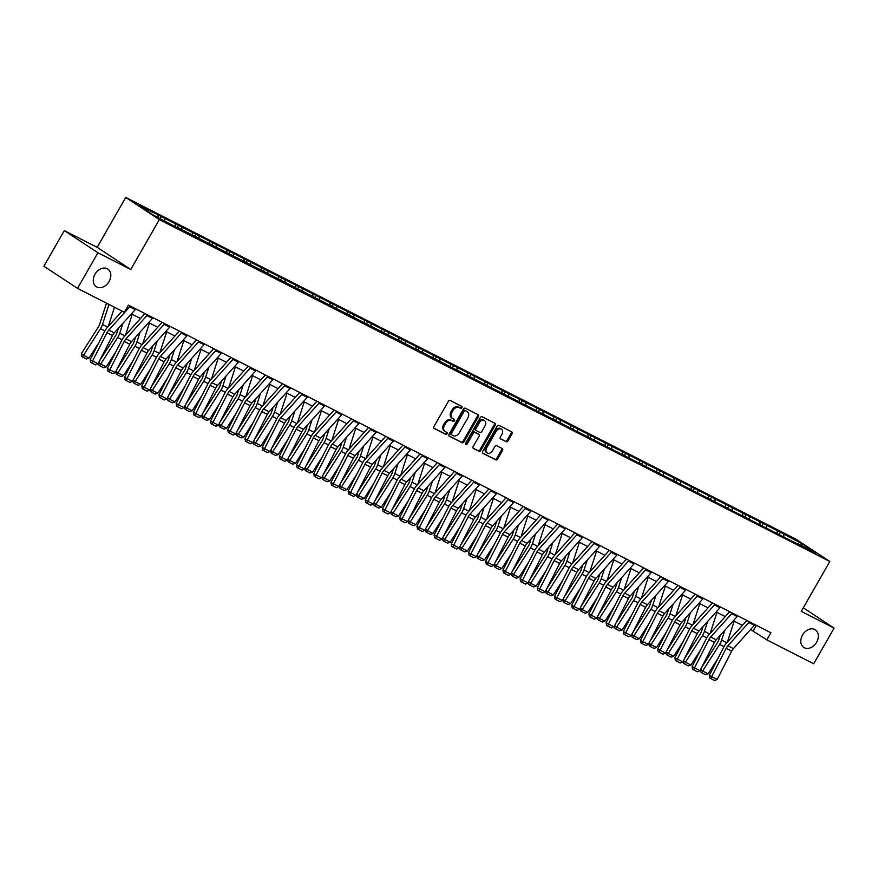 <?xml version="1.0" encoding="UTF-8"?>
<svg xmlns="http://www.w3.org/2000/svg" width="878" height="878" viewBox="0 0 878 878"><rect width="100%" height="100%" fill="white"/><g stroke="black" fill="none" stroke-linecap="round" stroke-linejoin="round"><path stroke-width="1.32" d="M461.949 407.743A1.13 0.845 123.4 0 0 461.751 406.371L450.249 400.511A1.613 1.207 123.4 0 0 448.373 401.356L433.941 426.543A1.613 1.207 123.4 0 0 434.226 428.497L445.717 434.358A1.13 0.845 123.4 0 0 446.847 432.393L445.355 431.636A5.169 3.874 123.4 0 1 445.08 431.471A5.169 3.874 123.4 0 1 444.455 425.391L445.662 423.295A5.169 3.874 123.4 0 1 451.687 420.584L453.169 421.341A1.13 0.845 123.4 0 0 454.299 419.388L452.807 418.63A5.169 3.874 123.4 0 1 452.532 418.466A5.169 3.874 123.4 0 1 451.907 412.386L453.114 410.289A5.169 3.874 123.4 0 1 459.139 407.568L460.632 408.336A1.13 0.845 123.4 0 0 461.949 407.743M451.896 418.027A5.169 3.874 123.4 0 1 451.621 417.862A5.169 3.874 123.4 0 1 451.007 411.782L452.203 409.686A5.169 3.874 123.4 0 1 458.228 406.975L459.721 407.732A1.13 0.845 123.4 0 0 461.126 406.053M433.875 428.179L444.817 433.754A1.13 0.845 123.4 0 0 446.222 432.075M444.444 431.043A5.169 3.874 123.4 0 1 444.169 430.878A5.169 3.874 123.4 0 1 443.544 424.798L444.751 422.702A5.169 3.874 123.4 0 1 450.776 419.991L452.269 420.749A1.13 0.845 123.4 0 0 453.674 419.069M802.514 635.035A10.525 7.902 123.4 0 0 803.765 647.426A10.525 7.902 123.4 0 0 816.617 642.235A10.525 7.902 123.4 0 0 815.366 629.844A10.525 7.902 123.4 0 0 802.514 635.035M94.989 274.276A10.525 7.902 123.4 0 0 96.24 286.667A10.525 7.902 123.4 0 0 109.102 281.465A10.525 7.902 123.4 0 0 107.84 269.085A10.525 7.902 123.4 0 0 94.989 274.276M506.123 441.744A1.613 1.207 123.4 0 0 508 440.899L512.05 433.831A1.613 1.207 123.4 0 0 511.764 431.877L499 425.369A1.613 1.207 123.4 0 0 497.113 426.214L482.691 451.402A1.613 1.207 123.4 0 0 482.977 453.355L495.741 459.863A1.613 1.207 123.4 0 0 497.628 459.018L502.512 450.48A1.613 1.207 123.4 0 0 502.227 448.526L496.772 445.739A1.613 1.207 123.4 0 0 494.885 446.584L492.459 450.82A4.324 3.238 123.4 0 1 487.191 452.949A4.324 3.238 123.4 0 1 486.675 447.868L496.169 431.285A4.324 3.238 123.4 0 1 501.437 429.155A4.324 3.238 123.4 0 1 501.953 434.237L500.372 437.003A1.613 1.207 123.4 0 0 500.658 438.956L505.212 441.14A1.613 1.207 123.4 0 0 507.089 440.295L511.139 433.227A1.613 1.207 123.4 0 0 511.215 431.592M801.252 611.373L834.1 628.121L813.686 663.757L766.834 639.875L770.917 632.742L128.44 305.149L124.358 312.272L77.505 288.379L97.919 252.743L130.767 269.502L159.335 219.61L829.82 561.481L801.252 611.373M478.4 416.666A1.613 1.207 123.4 0 0 478.115 414.712L465.351 408.204A1.613 1.207 123.4 0 0 463.463 409.049L449.042 434.237A1.613 1.207 123.4 0 0 449.316 436.19L462.091 442.699A1.613 1.207 123.4 0 0 463.968 441.853L478.4 416.666L477.489 416.073A1.613 1.207 123.4 0 0 477.555 414.438M482.176 416.787L494.94 423.295A1.613 1.207 123.4 0 1 495.225 425.248L480.793 450.436A1.613 1.207 123.4 0 1 478.916 451.281L473.451 448.493A1.613 1.207 123.4 0 1 473.165 446.54L479.015 436.333A1.613 1.207 123.4 0 0 478.74 434.38L475.108 432.536A1.613 1.207 123.4 0 0 473.231 433.381L467.14 444.016A1.13 0.845 123.4 0 1 465.625 443.236L480.288 417.632A1.613 1.207 123.4 0 1 482.176 416.787M159.335 219.61L125.73 197.44L796.214 539.322L829.82 561.481M779.071 534.614L780.421 532.255L515.847 397.339L154.693 213.2L139.273 205.825L153.079 214.934L177.927 228.104M780.421 532.255L802.481 543.998L816.288 553.096L797.542 543.537L800.857 545.732L178.432 227.863M777.239 533.681L777.118 531.069M766.637 527.777L766.538 525.67M760.041 524.912L759.92 522.3M749.439 519.008L749.34 516.901M742.843 516.143L742.722 513.531M732.241 510.239L732.142 508.132M725.645 507.374L725.535 504.762M715.043 501.481L714.944 499.362M708.447 498.605L708.337 495.993M697.845 492.712L697.747 490.593M691.249 489.836L691.14 487.224M680.648 483.943L680.549 481.824M674.052 481.067L673.942 478.455M663.45 475.174L663.351 473.055M656.854 472.298L656.744 469.686M646.252 466.405L646.153 464.286M639.667 463.54L639.546 460.917M629.054 457.636L628.955 455.517M622.469 454.771L622.348 452.148M611.856 448.867L611.757 446.748M605.271 446.002L605.151 443.379M594.658 440.097L594.56 437.979M588.073 437.233L587.953 434.61M577.461 431.328L577.362 429.21M570.876 428.464L570.755 425.841M560.263 422.559L560.175 420.441M553.678 419.695L553.557 417.072M543.065 413.79L542.977 411.672M536.48 410.926L536.359 408.303M525.867 405.021L525.779 402.903M519.282 402.157L519.161 399.534M508.669 396.252L508.581 394.134M502.084 393.388L501.964 390.765M491.471 387.483L491.384 385.365M484.886 384.619L484.766 381.996M474.274 378.714L474.186 376.596M467.689 375.85L467.568 373.227M457.076 369.945L456.988 367.827M450.491 367.081L450.37 364.458M439.878 361.176L439.79 359.058M433.293 358.312L433.172 355.689M422.68 352.407L422.592 350.289M416.095 349.543L415.974 346.92M405.493 343.638L405.395 341.52M398.897 340.774L398.777 338.151M388.296 334.869L388.197 332.751M381.7 332.005L381.579 329.382M371.098 326.1L370.999 323.982M364.502 323.236L364.381 320.613M353.9 317.331L353.801 315.213M347.304 314.467L347.183 311.844M336.702 308.562L336.603 306.444M330.106 305.698L329.985 303.075M319.504 299.793L319.405 297.675M312.908 296.929L312.787 294.306M302.306 291.024L302.208 288.906M295.71 288.16L295.59 285.537M285.109 282.255L285.01 280.137M278.513 279.391L278.392 276.768M267.911 273.486L267.812 271.368M261.315 270.622L261.194 267.999M250.713 264.717L250.614 262.599M244.117 261.853L243.996 259.229M233.515 255.948L233.416 253.83M226.919 253.083L226.798 250.46M216.317 247.179L216.218 245.061M209.721 244.314L209.601 241.691M199.119 238.41L199.021 236.292M192.523 235.545L192.403 232.922M181.922 229.641L181.823 227.523M175.326 226.776L175.205 224.153M164.724 220.872L164.625 218.754M158.106 217.503L158.018 215.384M130.767 269.502L97.162 247.333L64.313 230.585L97.919 252.743M64.313 230.585L43.9 266.221L77.505 288.379M834.1 628.121L803.293 607.806M97.162 247.333L125.73 197.44M750.558 629.526L766.834 639.875M131.448 313.852L140.524 318.484M148.645 322.621L157.722 327.253M165.843 331.39L174.92 336.022M183.041 340.159L192.117 344.791M200.239 348.928L209.315 353.56M217.437 357.697L226.513 362.329M234.635 366.466L243.711 371.098M251.832 375.235L260.909 379.867M269.03 384.004L278.106 388.636M286.228 392.773L295.304 397.405M303.426 401.542L312.502 406.174M320.624 410.311L329.7 414.943M337.821 419.08L346.898 423.712M355.019 427.849L364.096 432.481M372.217 436.618L381.293 441.239M389.415 445.387L398.491 450.008M406.602 454.156L415.689 458.777M423.8 462.925L432.887 467.546M440.997 471.695L450.085 476.315M458.195 480.464L467.283 485.084M475.393 489.233L484.48 493.853M492.591 498.002L501.678 502.622M509.789 506.771L518.876 511.391M526.987 515.54L536.074 520.16M544.184 524.309L553.272 528.929M561.382 533.078L570.47 537.698M578.58 541.847L587.656 546.467M595.778 550.616L604.854 555.236M612.976 559.374L622.052 564.005M630.174 568.143L639.25 572.774M647.371 576.912L656.448 581.543M664.569 585.681L673.645 590.312M681.767 594.45L690.843 599.081M698.965 603.219L708.041 607.85M716.163 611.988L725.239 616.619M733.36 620.757L742.437 625.388M801.427 545.523L802.481 543.998M783.835 536.546L783.736 534.439M756.397 625.334L753.214 630.887M160.18 218.556L161.311 216.57M177.158 227.709L178.508 225.339M194.356 236.478L195.706 234.108M211.554 245.247L212.904 242.877M228.752 254.016L230.102 251.646M245.95 262.785L247.3 260.415M263.137 271.554L264.498 269.184M280.334 280.323L281.695 277.953M297.532 289.092L298.893 286.722M314.73 297.861L316.091 295.491M331.928 306.631L333.289 304.26M349.126 315.4L350.487 313.029M366.324 324.158L367.684 321.798M383.521 332.927L384.882 330.567M400.719 341.696L402.08 339.336M417.917 350.465L419.278 348.105M435.115 359.234L436.476 356.874M452.313 368.003L453.674 365.643M469.51 376.772L470.871 374.412M486.708 385.541L488.069 383.181M503.906 394.31L505.267 391.95M521.104 403.079L522.454 400.719M538.302 411.848L539.652 409.488M555.5 420.617L556.85 418.257M572.697 429.386L574.047 427.026M589.895 438.155L591.245 435.795M607.093 446.924L608.443 444.564M624.291 455.693L625.641 453.333M641.489 464.462L642.839 462.102M658.687 473.231L660.036 470.871M675.884 482L677.234 479.64M693.082 490.769L694.432 488.409M710.28 499.538L711.63 497.178M727.478 508.307L728.828 505.947M744.676 517.076L746.026 514.717M761.874 525.845L763.223 523.486M448.965 435.872L461.18 442.106A1.613 1.207 123.4 0 0 463.068 441.25L477.489 416.073M465.417 410.772A1.13 0.845 123.4 0 0 464.1 411.365L451.435 433.469A1.13 0.845 123.4 0 0 451.632 434.84L453.202 435.642A5.169 3.874 123.4 0 0 459.227 432.931L467.886 417.818A5.169 3.874 123.4 0 0 467.261 411.738A5.169 3.874 123.4 0 0 466.986 411.573L464.506 410.169A1.13 0.845 123.4 0 0 463.189 410.772L464.1 411.365M451.511 434.764L450.721 434.237A1.13 0.845 123.4 0 1 450.524 432.876L463.189 410.772M466.613 411.332A5.169 3.874 123.4 0 0 466.361 411.134A5.169 3.874 123.4 0 0 466.075 410.97L466.986 411.573M464.506 410.169L466.075 410.97M473.099 448.175L478.005 450.677A1.613 1.207 123.4 0 0 479.893 449.832L494.314 424.645A1.613 1.207 123.4 0 0 494.38 423.009M477.994 433.897A1.613 1.207 123.4 0 0 477.83 433.776L474.208 431.932A1.613 1.207 123.4 0 0 472.32 432.777L466.229 443.412L467.14 444.016M465.45 444.048A1.13 0.845 123.4 0 0 466.229 443.412M485.084 425.731A4.324 3.238 123.4 0 0 484.568 420.65A4.324 3.238 123.4 0 0 479.3 422.779L475.953 428.618A1.613 1.207 123.4 0 0 476.238 430.571L479.86 432.415A1.613 1.207 123.4 0 0 481.748 431.57L485.084 425.731M484.568 420.65L483.668 420.046A4.324 3.238 123.4 0 0 478.389 422.175L479.3 422.779M476.063 430.461L475.327 429.968A1.613 1.207 123.4 0 1 475.042 428.025L478.389 422.175M500.306 438.638L505.212 441.14M501.437 429.155L500.526 428.563A4.324 3.238 123.4 0 0 495.258 430.692L496.169 431.285M487.191 452.949L486.28 452.357A4.324 3.238 123.4 0 1 485.764 447.275L495.258 430.692M482.626 453.037L494.83 459.26A1.613 1.207 123.4 0 0 496.718 458.415L501.601 449.876A1.613 1.207 123.4 0 0 501.678 448.241M106.49 303.162L99.719 324.114A8.231 5.422 117 0 1 98.38 326.956L81.391 353.582L83.509 355.327L100.498 328.701A12.336 8.132 -63 0 0 102.507 324.454L108.982 304.436M108.29 326.429L114.491 307.245M89.018 358.136L86.406 358.981L82.554 357.017L83.509 355.327L89.018 358.136L98.797 342.815M82.554 357.017L81.709 356.314L81.391 353.582M135.827 308.913A5.762 3.797 117 0 1 135.245 309.627L114.294 332.905A8.231 5.422 -63 0 0 112.538 335.473L98.084 363.766L92.574 360.957L91.696 362.91L90.73 362.416L90.16 359.717L104.614 331.423A12.336 8.132 117 0 1 107.248 327.582L122.075 311.108M90.16 359.717L92.574 360.957L107.028 332.663A8.231 5.422 -63 0 1 108.784 330.095L129.735 306.817A5.762 3.797 117 0 0 130.306 306.104M98.084 363.766L95.559 364.875L91.696 362.91M118.376 328.372L116.917 332.883A8.231 5.422 117 0 1 115.578 335.725L99.697 360.606M98.742 362.471L100.707 364.096L117.696 337.47A12.336 8.132 -63 0 0 119.704 333.223L122.887 323.356M125.488 335.198L132.26 314.258M106.216 366.905L103.604 367.75L99.752 365.786L100.707 364.096L106.216 366.905L115.995 351.584M99.752 365.786L98.907 365.083L98.621 362.702M135.574 337.141L134.114 341.652A8.231 5.422 117 0 1 132.776 344.494L116.895 369.375M115.94 371.24L117.904 372.865L134.894 346.239A12.336 8.132 -63 0 0 136.902 341.992L140.085 332.125M142.686 343.967L149.458 323.027M123.414 375.674L120.802 376.519L116.95 374.555L117.904 372.865L123.414 375.674L133.193 360.353M116.95 374.555L116.105 373.852L115.819 371.471M153.024 317.682A5.762 3.797 117 0 1 152.443 318.396L131.491 341.674A8.231 5.422 -63 0 0 129.735 344.242L115.281 372.535L109.772 369.726L108.894 371.679L107.928 371.185L107.357 368.486L121.812 340.192A12.336 8.132 117 0 1 124.446 336.351L144.947 313.567M107.357 368.486L109.772 369.726L124.226 341.432A8.231 5.422 -63 0 1 125.982 338.864L146.933 315.586A5.762 3.797 117 0 0 147.504 314.873M115.281 372.535L112.757 373.644L108.894 371.679M170.222 326.451A5.762 3.797 117 0 1 169.641 327.165L148.689 350.443A8.231 5.422 -63 0 0 146.933 353.011L132.479 381.304L126.97 378.495L126.092 380.448L125.126 379.954L124.555 377.255L139.009 348.961A12.336 8.132 117 0 1 141.643 345.12L162.145 322.336M124.555 377.255L126.97 378.495L141.424 350.201A8.231 5.422 -63 0 1 143.18 347.633L164.131 324.355A5.762 3.797 117 0 0 164.702 323.642M132.479 381.304L129.955 382.413L126.092 380.448M152.772 345.91L151.312 350.421A8.231 5.422 117 0 1 149.973 353.263L134.093 378.144M133.138 380.009L135.102 381.634L152.092 355.008A12.336 8.132 -63 0 0 154.1 350.761L157.283 340.894M159.884 352.736L166.655 331.796M140.612 384.443L138 385.288L134.147 383.324L135.102 381.634L140.612 384.443L150.39 369.122M134.147 383.324L133.302 382.621L133.017 380.24M169.97 354.679L168.51 359.19A8.231 5.422 117 0 1 167.171 362.032L151.29 386.913M150.336 388.778L152.289 390.403L169.289 363.777A12.336 8.132 -63 0 0 171.298 359.53L174.481 349.663M177.082 361.506L183.842 340.565M157.81 393.212L155.197 394.057L151.345 392.093L152.289 390.403L157.81 393.212L167.588 377.891M151.345 392.093L150.5 391.39L150.215 389.009M187.168 363.448L185.708 367.959A8.231 5.422 117 0 1 184.369 370.801L168.488 395.682M167.533 397.547L169.487 399.172L186.487 372.546A12.336 8.132 -63 0 0 188.496 368.299L191.678 358.433M194.279 370.275L201.04 349.334M175.007 401.981L172.395 402.826L168.543 400.862L169.487 399.172L175.007 401.981L184.786 386.66M168.543 400.862L167.698 400.159L167.413 397.778M187.42 335.22A5.762 3.797 117 0 1 186.838 335.934L165.887 359.212A8.231 5.422 -63 0 0 164.131 361.78L149.677 390.073L144.168 387.264L143.29 389.217L142.324 388.724L141.753 386.024L156.207 357.73A12.336 8.132 117 0 1 158.841 353.889L179.342 331.105M141.753 386.024L144.168 387.264L158.622 358.97A8.231 5.422 -63 0 1 160.378 356.402L181.329 333.124A5.762 3.797 117 0 0 181.9 332.411M149.677 390.073L147.153 391.182L143.29 389.217M204.618 343.989A5.762 3.797 117 0 1 204.036 344.703L183.085 367.981A8.231 5.422 -63 0 0 181.329 370.549L166.875 398.842L161.354 396.033L160.487 397.986L159.522 397.493L158.951 394.793L173.405 366.499A12.336 8.132 117 0 1 176.039 362.658L196.54 339.874M158.951 394.793L161.354 396.033L175.819 367.739A8.231 5.422 -63 0 1 177.576 365.171L198.527 341.893A5.762 3.797 117 0 0 199.097 341.18M166.875 398.842L164.351 399.951L160.487 397.986M221.805 352.758A5.762 3.797 117 0 1 221.234 353.472L200.283 376.75A8.231 5.422 -63 0 0 198.527 379.318L184.073 407.611L178.552 404.802L177.685 406.755L176.719 406.262L176.149 403.562L190.603 375.268A12.336 8.132 117 0 1 193.237 371.427L213.738 348.643M176.149 403.562L178.552 404.802L193.017 376.508A8.231 5.422 -63 0 1 194.773 373.94L215.725 350.662A5.762 3.797 117 0 0 216.295 349.949M184.073 407.611L181.548 408.72L177.685 406.755M239.003 361.527A5.762 3.797 117 0 1 238.432 362.241L217.481 385.519A8.231 5.422 -63 0 0 215.725 388.087L201.271 416.381L195.75 413.571L194.883 415.524L193.917 415.031L193.347 412.331L207.801 384.037A12.336 8.132 117 0 1 210.435 380.196L230.936 357.412M193.347 412.331L195.75 413.571L210.215 385.277A8.231 5.422 -63 0 1 211.971 382.709L232.922 359.431A5.762 3.797 117 0 0 233.493 358.718M201.271 416.381L198.746 417.489L194.883 415.524M256.2 370.296A5.762 3.797 117 0 1 255.63 371.01L234.678 394.288A8.231 5.422 -63 0 0 232.922 396.856L218.468 425.15L212.948 422.34L212.081 424.293L211.115 423.8L210.544 421.1L224.998 392.806A12.336 8.132 117 0 1 227.632 388.965L248.134 366.181M210.544 421.1L212.948 422.34L227.413 394.046A8.231 5.422 -63 0 1 229.169 391.478L250.12 368.2A5.762 3.797 117 0 0 250.691 367.487M218.468 425.15L215.944 426.258L212.081 424.293M273.398 379.066A5.762 3.797 117 0 1 272.828 379.779L251.876 403.057A8.231 5.422 -63 0 0 250.12 405.625L235.666 433.919L230.146 431.109L229.279 433.063L228.313 432.569L227.742 429.869L242.196 401.575A12.336 8.132 117 0 1 244.83 397.734L265.332 374.95M227.742 429.869L230.146 431.109L244.611 402.815A8.231 5.422 -63 0 1 246.367 400.247L267.318 376.969A5.762 3.797 117 0 0 267.889 376.256M235.666 433.919L233.142 435.027L229.279 433.063M290.596 387.835A5.762 3.797 117 0 1 290.025 388.548L269.074 411.826A8.231 5.422 -63 0 0 267.318 414.394L252.864 442.688L247.344 439.878L246.477 441.832L245.511 441.338L244.94 438.638L259.394 410.344A12.336 8.132 117 0 1 262.028 406.503L282.529 383.719M244.94 438.638L247.344 439.878L261.809 411.584A8.231 5.422 -63 0 1 263.565 409.016L284.516 385.738A5.762 3.797 117 0 0 285.087 385.025M252.864 442.688L250.34 443.796L246.477 441.832M307.794 396.604A5.762 3.797 117 0 1 307.223 397.317L286.272 420.595A8.231 5.422 -63 0 0 284.516 423.163L270.062 451.457L264.541 448.647L263.674 450.601L262.709 450.107L262.138 447.407L276.592 419.113A12.336 8.132 117 0 1 279.226 415.272L299.727 392.488M262.138 447.407L264.541 448.647L279.006 420.353A8.231 5.422 -63 0 1 280.762 417.785L301.714 394.507A5.762 3.797 117 0 0 302.284 393.794M270.062 451.457L267.538 452.565L263.674 450.601M324.992 405.373A5.762 3.797 117 0 1 324.421 406.086L303.47 429.364A8.231 5.422 -63 0 0 301.714 431.932L287.26 460.226L281.739 457.416L280.872 459.37L279.906 458.876L279.336 456.176L293.79 427.882A12.336 8.132 117 0 1 296.424 424.041L316.925 401.257M279.336 456.176L281.739 457.416L296.204 429.122A8.231 5.422 -63 0 1 297.96 426.554L318.912 403.276A5.762 3.797 117 0 0 319.482 402.563M287.26 460.226L284.735 461.334L280.872 459.37M342.19 414.142A5.762 3.797 117 0 1 341.619 414.855L320.668 438.133A8.231 5.422 -63 0 0 318.912 440.701L304.446 468.995L298.937 466.185L298.07 468.139L297.104 467.645L296.523 464.945L310.988 436.651A12.336 8.132 117 0 1 313.622 432.81L334.123 410.026M296.523 464.945L298.937 466.185L313.402 437.892A8.231 5.422 -63 0 1 315.158 435.323L336.109 412.045A5.762 3.797 117 0 0 336.68 411.321M304.446 468.995L301.933 470.103L298.07 468.139M359.387 422.911A5.762 3.797 117 0 1 358.817 423.624L337.865 446.902A8.231 5.422 -63 0 0 336.109 449.47L321.644 477.764L316.135 474.954L315.268 476.908L314.302 476.414L313.72 473.714L328.185 445.42A12.336 8.132 117 0 1 330.819 441.579L351.321 418.795M313.72 473.714L316.135 474.954L330.6 446.661A8.231 5.422 -63 0 1 332.356 444.092L353.307 420.814A5.762 3.797 117 0 0 353.878 420.09M321.644 477.764L319.12 478.872L315.268 476.908M376.585 431.68A5.762 3.797 117 0 1 376.014 432.393L355.063 455.671A8.231 5.422 -63 0 0 353.307 458.239L338.842 486.533L333.333 483.723L332.466 485.677L331.5 485.183L330.918 482.483L345.383 454.189A12.336 8.132 117 0 1 348.017 450.337L368.519 427.564M330.918 482.483L333.333 483.723L347.798 455.43A8.231 5.422 -63 0 1 349.554 452.861L370.505 429.583A5.762 3.797 117 0 0 371.076 428.859M338.842 486.533L336.318 487.641L332.466 485.677M393.783 440.449A5.762 3.797 117 0 1 393.212 441.162L372.261 464.44A8.231 5.422 -63 0 0 370.505 467.008L356.04 495.302L350.531 492.481L349.663 494.446L348.698 493.952L348.116 491.252L362.581 462.958A12.336 8.132 117 0 1 365.215 459.106L385.716 436.333M348.116 491.252L350.531 492.481L364.996 464.199A8.231 5.422 -63 0 1 366.741 461.63L387.703 438.352A5.762 3.797 117 0 0 388.274 437.628M356.04 495.302L353.516 496.41L349.663 494.446M410.981 449.218A5.762 3.797 117 0 1 410.41 449.931L389.459 473.209A8.231 5.422 -63 0 0 387.703 475.777L373.238 504.071L367.728 501.25L366.861 503.215L365.896 502.721L365.314 500.021L379.779 471.727A12.336 8.132 117 0 1 382.413 467.875L402.914 445.102M365.314 500.021L367.728 501.25L382.193 472.968A8.231 5.422 -63 0 1 383.938 470.399L404.901 447.121A5.762 3.797 117 0 0 405.471 446.397M373.238 504.071L370.714 505.179L366.861 503.215M428.179 457.987A5.762 3.797 117 0 1 427.608 458.7L406.657 481.978A8.231 5.422 -63 0 0 404.901 484.546L390.436 512.84L384.926 510.019L384.059 511.984L383.093 511.49L382.512 508.79L396.977 480.496A12.336 8.132 117 0 1 399.611 476.644L420.112 453.871M382.512 508.79L384.926 510.019L399.391 481.737A8.231 5.422 -63 0 1 401.136 479.168L422.099 455.891A5.762 3.797 117 0 0 422.669 455.166M390.436 512.84L387.911 513.948L384.059 511.984M445.376 466.756A5.762 3.797 117 0 1 444.806 467.469L423.854 490.747A8.231 5.422 -63 0 0 422.099 493.315L407.633 521.609L402.124 518.788L401.257 520.753L400.291 520.259L399.709 517.559L414.175 489.265A12.336 8.132 117 0 1 416.809 485.413L437.31 462.64M399.709 517.559L402.124 518.788L416.589 490.506A8.231 5.422 -63 0 1 418.334 487.938L439.296 464.66A5.762 3.797 117 0 0 439.867 463.935M407.633 521.609L405.109 522.717L401.257 520.753M462.574 475.514A5.762 3.797 117 0 1 462.004 476.238L441.052 499.516A8.231 5.422 -63 0 0 439.296 502.084L424.831 530.378L419.322 527.557L418.455 529.522L417.489 529.028L416.907 526.328L431.372 498.035A12.336 8.132 117 0 1 434.006 494.182L454.508 471.409M416.907 526.328L419.322 527.557L433.787 499.275A8.231 5.422 -63 0 1 435.532 496.707L456.494 473.429A5.762 3.797 117 0 0 457.065 472.704M424.831 530.378L422.307 531.486L418.455 529.522M479.772 484.283A5.762 3.797 117 0 1 479.201 485.007L458.25 508.285A8.231 5.422 -63 0 0 456.494 510.853L442.029 539.147L436.52 536.326L435.653 538.291L434.687 537.797L434.105 535.097L448.57 506.804A12.336 8.132 117 0 1 451.193 502.951L471.705 480.178M434.105 535.097L436.52 536.326L450.985 508.044A8.231 5.422 -63 0 1 452.73 505.476L473.692 482.198A5.762 3.797 117 0 0 474.263 481.473M442.029 539.147L439.505 540.255L435.653 538.291M496.97 493.052A5.762 3.797 117 0 1 496.399 493.776L475.448 517.054A8.231 5.422 -63 0 0 473.692 519.622L459.227 547.916L453.717 545.095L452.85 547.06L451.885 546.566L451.303 543.866L465.768 515.573A12.336 8.132 117 0 1 468.391 511.72L488.903 488.947M451.303 543.866L453.717 545.095L468.172 516.813A8.231 5.422 -63 0 1 469.928 514.245L490.89 490.967A5.762 3.797 117 0 0 491.46 490.242M459.227 547.916L456.703 549.024L452.85 547.06M204.365 372.217L202.906 376.728A8.231 5.422 117 0 1 201.567 379.57L185.686 404.451M184.731 406.316L186.685 407.941L203.685 381.315A12.336 8.132 -63 0 0 205.693 377.068L208.876 367.202M211.466 379.044L218.238 358.103M192.205 410.75L189.593 411.595L185.741 409.631L186.685 407.941L192.205 410.75L201.984 395.429M185.741 409.631L184.885 408.928L184.61 406.547M221.563 380.986L220.104 385.497A8.231 5.422 117 0 1 218.765 388.339L202.884 413.22M201.929 415.085L203.883 416.71L220.883 390.084A12.336 8.132 -63 0 0 222.891 385.826L226.074 375.971M228.664 387.813L235.436 366.872M209.403 419.519L206.791 420.364L202.939 418.4L203.883 416.71L209.403 419.519L219.182 404.198M202.939 418.4L202.083 417.698L201.808 415.316M238.761 389.755L237.301 394.266A8.231 5.422 117 0 1 235.962 397.108L220.082 421.989M219.127 423.854L221.08 425.479L238.07 398.853A12.336 8.132 -63 0 0 240.089 394.595L243.272 384.74M245.862 396.571L252.634 375.641M226.601 428.288L223.989 429.133L220.137 427.169L221.08 425.479L226.601 428.288L236.38 412.967M220.137 427.169L219.28 426.467L219.006 424.085M255.948 398.524L254.499 403.035A8.231 5.422 117 0 1 253.16 405.877L237.279 430.758M236.325 432.624L238.278 434.248L255.268 407.622A12.336 8.132 -63 0 0 257.287 403.364L260.47 393.509M263.06 405.34L269.831 384.41M243.799 437.057L241.187 437.902L237.334 435.938L238.278 434.248L243.799 437.057L253.577 421.736M237.334 435.938L236.478 435.236L236.204 432.854M273.146 407.293L271.697 411.804A8.231 5.422 117 0 1 270.347 414.646L254.477 439.527M253.522 441.393L255.476 443.017L272.465 416.391A12.336 8.132 -63 0 0 274.485 412.133L277.667 402.278M280.258 414.109L287.029 393.179M260.996 445.826L258.384 446.672L254.532 444.707L255.476 443.017L260.996 445.826L270.775 430.505M254.532 444.707L253.676 444.005L253.402 441.623M290.344 416.062L288.895 420.573A8.231 5.422 117 0 1 287.545 423.416L271.675 448.296M270.72 450.162L272.674 451.786L289.663 425.161A12.336 8.132 -63 0 0 291.672 420.902L294.865 411.047M297.455 422.878L304.227 401.948M278.194 454.595L275.582 455.441L271.73 453.476L272.674 451.786L278.194 454.595L287.973 439.274M271.73 453.476L270.874 452.774L270.6 450.392M307.541 424.831L306.082 429.342A8.231 5.422 117 0 1 304.743 432.185L288.873 457.065M287.907 458.931L289.872 460.555L306.861 433.93A12.336 8.132 -63 0 0 308.869 429.671L312.063 419.816M314.653 431.647L321.425 410.717M295.381 463.364L292.78 464.21L288.917 462.245L289.872 460.555L295.381 463.364L305.171 448.043M288.917 462.245L288.072 461.543L287.797 459.161M324.739 433.6L323.28 438.111A8.231 5.422 117 0 1 321.941 440.954L306.071 465.834M305.105 467.7L307.07 469.324L324.059 442.699A12.336 8.132 -63 0 0 326.067 438.44L329.261 428.585M331.851 440.416L338.623 419.486M312.579 472.134L309.978 472.979L306.115 471.014L307.07 469.324L312.579 472.134L322.358 456.812M306.115 471.014L305.27 470.312L304.995 467.93M341.937 442.369L340.477 446.88A8.231 5.422 117 0 1 339.138 449.723L323.269 474.603M322.303 476.469L324.267 478.093L341.257 451.468A12.336 8.132 -63 0 0 343.265 447.209L346.459 437.354M349.049 449.185L355.82 428.255M329.777 480.903L327.176 481.748L323.313 479.783L324.267 478.093L329.777 480.903L339.556 465.581M323.313 479.783L322.467 479.081L322.193 476.699M359.135 451.138L357.675 455.649A8.231 5.422 117 0 1 356.336 458.492L340.466 483.372M339.501 485.238L341.465 486.862L358.454 460.237A12.336 8.132 -63 0 0 360.463 455.978L363.657 446.123M366.247 457.954L373.018 437.024M346.975 489.672L344.374 490.517L340.51 488.552L341.465 486.862L346.975 489.672L356.753 474.35M340.51 488.552L339.665 487.85L339.391 485.468M376.333 459.907L374.873 464.418A8.231 5.422 117 0 1 373.534 467.261L357.664 492.141M356.698 494.007L358.663 495.631L375.652 469.006A12.336 8.132 -63 0 0 377.661 464.747L380.854 454.892M383.445 466.723L390.216 445.794M364.172 498.441L361.571 499.286L357.708 497.321L358.663 495.631L364.172 498.441L373.951 483.119M357.708 497.321L356.863 496.619L356.589 494.237M393.531 468.676L392.071 473.187A8.231 5.422 117 0 1 390.732 476.03L374.851 500.91M373.896 502.776L375.861 504.4L392.85 477.775A12.336 8.132 -63 0 0 394.859 473.516L398.052 463.661M400.642 475.492L407.414 454.563M381.37 507.21L378.769 508.055L374.906 506.09L375.861 504.4L381.37 507.21L391.149 491.889M374.906 506.09L374.061 505.388L373.787 503.006M410.728 477.445L409.269 481.956A8.231 5.422 117 0 1 407.93 484.799L392.049 509.679M391.094 511.545L393.059 513.169L410.048 486.544A12.336 8.132 -63 0 0 412.056 482.285L415.25 472.43M417.84 484.261L424.612 463.332M398.568 515.979L395.967 516.824L392.104 514.859L393.059 513.169L398.568 515.979L408.347 500.658M392.104 514.859L391.259 514.157L390.984 511.775M427.926 486.214L426.467 490.725A8.231 5.422 117 0 1 425.128 493.568L409.247 518.448M408.292 520.314L410.256 521.938L427.246 495.313A12.336 8.132 -63 0 0 429.254 491.054L432.448 481.199M435.038 493.03L441.81 472.101M415.766 524.748L413.165 525.593L409.302 523.628L410.256 521.938L415.766 524.748L425.545 509.427M409.302 523.628L408.457 522.926L408.182 520.544M445.124 494.983L443.664 499.494A8.231 5.422 117 0 1 442.325 502.337L426.445 527.217M425.49 529.083L427.454 530.707L444.444 504.082A12.336 8.132 -63 0 0 446.452 499.823L449.646 489.968M452.236 501.799L459.007 480.87M432.964 533.517L430.363 534.362L426.499 532.397L427.454 530.707L432.964 533.517L442.742 518.196M426.499 532.397L425.654 531.695L425.38 529.313M462.322 503.752L460.862 508.263A8.231 5.422 117 0 1 459.523 511.106L443.642 535.986M442.688 537.852L444.652 539.476L461.641 512.851A12.336 8.132 -63 0 0 463.65 508.592L466.844 498.737M469.434 510.568L476.205 489.639M450.162 542.286L447.56 543.131L443.697 541.166L444.652 539.476L450.162 542.286L459.94 526.965M443.697 541.166L442.852 540.464L442.578 538.082M479.52 512.522L478.06 517.032A8.231 5.422 117 0 1 476.721 519.875L460.84 544.755M459.885 546.621L461.85 548.245L478.839 521.62A12.336 8.132 -63 0 0 480.848 517.361L484.041 507.506M486.631 519.337L493.403 498.408M467.359 551.055L464.758 551.9L460.895 549.935L461.85 548.245L467.359 551.055L477.138 535.734M460.895 549.935L460.05 549.233L459.776 546.851M496.718 521.291L495.258 525.801A8.231 5.422 117 0 1 493.919 528.644L478.038 553.524M477.083 555.39L479.048 557.014L496.037 530.389A12.336 8.132 -63 0 0 498.046 526.131L501.239 516.275M503.829 528.106L510.601 507.177M484.557 559.824L481.956 560.669L478.093 558.704L479.048 557.014L484.557 559.824L494.336 544.503M478.093 558.704L477.248 558.002L476.974 555.62M513.915 530.06L512.456 534.57A8.231 5.422 117 0 1 511.117 537.413L495.236 562.293M494.281 564.159L496.246 565.783L513.235 539.158A12.336 8.132 -63 0 0 515.243 534.9L518.437 525.044M521.027 536.875L527.799 515.946M501.755 568.593L499.154 569.438L495.291 567.473L496.246 565.783L501.755 568.593L511.534 553.272M495.291 567.473L494.446 566.771L494.171 564.389M531.113 538.829L529.654 543.339A8.231 5.422 117 0 1 528.315 546.182L512.434 571.062M511.479 572.928L513.443 574.552L530.433 547.927A12.336 8.132 -63 0 0 532.441 543.669L535.635 533.813M538.225 545.644L544.997 524.715M518.953 577.362L516.352 578.207L512.489 576.242L513.443 574.552L518.953 577.362L528.732 562.041M512.489 576.242L511.644 575.54L511.369 573.158M548.311 547.598L546.851 552.108A8.231 5.422 117 0 1 545.512 554.951L529.632 579.831M528.677 581.697L530.641 583.321L547.631 556.696A12.336 8.132 -63 0 0 549.639 552.438L552.833 542.582M555.423 554.413L562.194 533.484M536.151 586.131L533.55 586.976L529.686 585.011L530.641 583.321L536.151 586.131L545.929 570.81M529.686 585.011L528.841 584.309L528.567 581.927M565.509 556.367L564.049 560.877A8.231 5.422 117 0 1 562.71 563.72L546.829 588.6M545.875 590.466L547.839 592.09L564.828 565.465A12.336 8.132 -63 0 0 566.837 561.207L570.031 551.351M572.621 563.182L579.392 542.253M553.349 594.9L550.747 595.745L546.884 593.78L547.839 592.09L553.349 594.9L563.127 579.579M546.884 593.78L546.039 593.078L545.765 590.696M582.707 565.136L581.247 569.646A8.231 5.422 117 0 1 579.908 572.489L564.027 597.369M563.072 599.235L565.037 600.859L582.026 574.234A12.336 8.132 -63 0 0 584.035 569.976L587.228 560.12M589.818 571.951L596.59 551.022M570.546 603.669L567.945 604.514L564.082 602.549L565.037 600.859L570.546 603.669L580.325 588.348M564.082 602.549L563.237 601.847L562.963 599.465M599.904 573.905L598.445 578.415A8.231 5.422 117 0 1 597.106 581.258L581.225 606.138M580.27 608.004L582.235 609.628L599.224 583.003A12.336 8.132 -63 0 0 601.232 578.745L604.426 568.889M607.016 580.72L613.788 559.791M587.744 612.438L585.143 613.283L581.28 611.318L582.235 609.628L587.744 612.438L597.523 597.117M581.28 611.318L580.435 610.616L580.16 608.235M617.102 582.674L615.643 587.184A8.231 5.422 117 0 1 614.304 590.027L598.423 614.907M597.468 616.773L599.433 618.397L616.422 591.772A12.336 8.132 -63 0 0 618.43 587.514L621.624 577.658M624.214 589.489L630.986 568.56M604.942 621.207L602.33 622.052L598.478 620.087L599.433 618.397L604.942 621.207L614.721 605.886M598.478 620.087L597.633 619.385L597.347 617.004M514.168 501.821A5.762 3.797 117 0 1 513.597 502.545L492.646 525.823A8.231 5.422 -63 0 0 490.89 528.391L476.425 556.685L470.915 553.864L470.048 555.829L469.082 555.324L468.501 552.635L482.966 524.342A12.336 8.132 117 0 1 485.589 520.489L506.101 497.716M468.501 552.635L470.915 553.864L485.369 525.582A8.231 5.422 -63 0 1 487.125 523.014L508.088 499.736A5.762 3.797 117 0 0 508.658 499.011M476.425 556.685L473.9 557.793L470.048 555.829M531.366 510.59A5.762 3.797 117 0 1 530.795 511.314L509.833 534.592A8.231 5.422 -63 0 0 508.088 537.16L493.623 565.443L488.113 562.633L487.246 564.598L486.28 564.093L485.699 561.404L500.164 533.111A12.336 8.132 117 0 1 502.787 529.258L523.299 506.485M485.699 561.404L488.113 562.633L502.567 534.351A8.231 5.422 -63 0 1 504.323 531.783L525.285 508.494A5.762 3.797 117 0 0 525.856 507.78M493.623 565.443L491.098 566.562L487.246 564.598M548.563 519.359A5.762 3.797 117 0 1 547.993 520.083L527.03 543.361A8.231 5.422 -63 0 0 525.285 545.929L510.82 574.212L505.311 571.402L504.444 573.367L503.478 572.862L502.896 570.173L517.361 541.88A12.336 8.132 117 0 1 519.985 538.027L540.497 515.254M502.896 570.173L505.311 571.402L519.765 543.12A8.231 5.422 -63 0 1 521.521 540.552L542.483 517.263A5.762 3.797 117 0 0 543.054 516.549M510.82 574.212L508.296 575.331L504.444 573.367M565.761 528.128A5.762 3.797 117 0 1 565.191 528.852L544.228 552.13A8.231 5.422 -63 0 0 542.483 554.698L528.018 582.981L522.509 580.171L521.642 582.136L520.676 581.631L520.094 578.942L534.559 550.649A12.336 8.132 117 0 1 537.182 546.796L557.695 524.023M520.094 578.942L522.509 580.171L536.963 551.878A8.231 5.422 -63 0 1 538.719 549.321L559.67 526.032A5.762 3.797 117 0 0 560.252 525.318M528.018 582.981L525.494 584.1L521.642 582.136M582.959 536.897A5.762 3.797 117 0 1 582.388 537.621L561.426 560.899A8.231 5.422 -63 0 0 559.681 563.467L545.216 591.75L539.707 588.94L538.84 590.905L537.874 590.4L537.292 587.711L551.757 559.418A12.336 8.132 117 0 1 554.38 555.565L574.892 532.792M537.292 587.711L539.707 588.94L554.161 560.647A8.231 5.422 -63 0 1 555.917 558.09L576.868 534.801A5.762 3.797 117 0 0 577.45 534.087M545.216 591.75L542.692 592.87L538.84 590.905M600.157 545.666A5.762 3.797 117 0 1 599.586 546.39L578.624 569.668A8.231 5.422 -63 0 0 576.879 572.236L562.414 600.519L556.904 597.709L556.037 599.663L555.072 599.169L554.49 596.48L568.955 568.187A12.336 8.132 117 0 1 571.578 564.335L592.09 541.561M554.49 596.48L556.904 597.709L571.358 569.416A8.231 5.422 -63 0 1 573.115 566.859L594.066 543.57A5.762 3.797 117 0 0 594.647 542.856M562.414 600.519L559.89 601.639L556.037 599.663M617.355 554.435A5.762 3.797 117 0 1 616.784 555.159L595.822 578.437A8.231 5.422 -63 0 0 594.077 581.006L579.612 609.288L574.102 606.478L573.224 608.432L572.269 607.938L571.688 605.249L586.153 576.956A12.336 8.132 117 0 1 588.776 573.104L609.288 550.319M571.688 605.249L574.102 606.478L588.556 578.185A8.231 5.422 -63 0 1 590.312 575.628L611.264 552.339A5.762 3.797 117 0 0 611.845 551.625M579.612 609.288L577.087 610.408L573.224 608.432M634.553 563.204A5.762 3.797 117 0 1 633.982 563.928L613.02 587.206A8.231 5.422 -63 0 0 611.264 589.775L596.81 618.057L591.3 615.248L590.422 617.201L589.467 616.707L588.886 614.018L603.34 585.725A12.336 8.132 117 0 1 605.974 581.873L626.475 559.088M588.886 614.018L591.3 615.248L605.754 586.954A8.231 5.422 -63 0 1 607.51 584.397L628.461 561.108A5.762 3.797 117 0 0 629.043 560.394M596.81 618.057L594.285 619.177L590.422 617.201M651.75 571.973A5.762 3.797 117 0 1 651.18 572.686L630.217 595.975A8.231 5.422 -63 0 0 628.461 598.544L614.007 626.826L608.498 624.017L607.62 625.97L606.665 625.476L606.083 622.787L620.537 594.494A12.336 8.132 117 0 1 623.171 590.642L643.673 567.857M606.083 622.787L608.498 624.017L622.952 595.723A8.231 5.422 -63 0 1 624.708 593.166L645.659 569.877A5.762 3.797 117 0 0 646.23 569.163M614.007 626.826L611.483 627.946L607.62 625.97M634.3 591.443L632.84 595.953A8.231 5.422 117 0 1 631.501 598.796L615.621 623.676M614.666 625.542L616.63 627.166L633.62 600.541A12.336 8.132 -63 0 0 635.628 596.283L638.822 586.427M641.412 598.258L648.183 577.329M622.14 629.976L619.528 630.821L615.676 628.857L616.63 627.166L622.14 629.976L631.919 614.655M615.676 628.857L614.83 628.154L614.545 625.762M668.948 580.742A5.762 3.797 117 0 1 668.377 581.455L647.415 604.744A8.231 5.422 -63 0 0 645.659 607.313L631.205 635.595L625.696 632.786L624.818 634.739L623.852 634.245L623.281 631.556L637.735 603.263A12.336 8.132 117 0 1 640.369 599.411L660.871 576.626M623.281 631.556L625.696 632.786L640.15 604.492A8.231 5.422 -63 0 1 641.906 601.935L662.857 578.646A5.762 3.797 117 0 0 663.428 577.933M631.205 635.595L628.681 636.715L624.818 634.739M651.498 600.212L650.038 604.722A8.231 5.422 117 0 1 648.699 607.565L632.818 632.445M631.864 634.311L633.828 635.935L650.817 609.31A12.336 8.132 -63 0 0 652.826 605.052L656.02 595.196M658.61 607.027L665.381 586.098M639.338 638.745L636.726 639.59L632.873 637.626L633.828 635.935L639.338 638.745L649.116 623.424M632.873 637.626L632.028 636.923L631.743 634.531M686.146 589.511A5.762 3.797 117 0 1 685.564 590.225L664.613 613.513A8.231 5.422 -63 0 0 662.857 616.071L648.403 644.364L642.894 641.555L642.016 643.508L641.05 643.014L640.479 640.325L654.933 612.032A12.336 8.132 117 0 1 657.567 608.18L678.068 585.396M640.479 640.325L642.894 641.555L657.348 613.261A8.231 5.422 -63 0 1 659.104 610.704L680.055 587.415A5.762 3.797 117 0 0 680.626 586.702M648.403 644.364L645.879 645.484L642.016 643.508M668.696 608.981L667.236 613.492A8.231 5.422 117 0 1 665.897 616.323L650.016 641.214M649.061 643.08L651.026 644.704L668.015 618.079A12.336 8.132 -63 0 0 670.024 613.821L673.217 603.965M675.808 615.796L682.579 594.867M656.535 647.514L653.923 648.359L650.071 646.395L651.026 644.704L656.535 647.514L666.314 632.193M650.071 646.395L649.226 645.692L648.941 643.3M703.344 598.28A5.762 3.797 117 0 1 702.762 598.994L681.811 622.282A8.231 5.422 -63 0 0 680.055 624.84L665.601 653.133L660.091 650.324L659.213 652.277L658.248 651.783L657.677 649.094L672.131 620.801A12.336 8.132 117 0 1 674.765 616.949L695.266 594.165M657.677 649.094L660.091 650.324L674.545 622.03A8.231 5.422 -63 0 1 676.301 619.473L697.253 596.184A5.762 3.797 117 0 0 697.823 595.471M665.601 653.133L663.077 654.253L659.213 652.277M685.894 617.75L684.434 622.261A8.231 5.422 117 0 1 683.095 625.092L667.214 649.972M666.259 651.849L668.224 653.473L685.213 626.848A12.336 8.132 -63 0 0 687.222 622.59L690.404 612.734M693.005 624.565L699.777 603.636M673.733 656.283L671.121 657.128L667.269 655.164L668.224 653.473L673.733 656.283L683.512 640.962M667.269 655.164L666.424 654.461L666.139 652.069M720.542 607.049A5.762 3.797 117 0 1 719.96 607.763L699.009 631.052A8.231 5.422 -63 0 0 697.253 633.609L682.799 661.902L677.289 659.093L676.411 661.046L675.445 660.552L674.875 657.863L689.329 629.57A12.336 8.132 117 0 1 691.963 625.718L712.464 602.934M674.875 657.863L677.289 659.093L691.743 630.799A8.231 5.422 -63 0 1 693.499 628.242L714.451 604.953A5.762 3.797 117 0 0 715.021 604.24M682.799 661.902L680.274 663.022L676.411 661.046M703.091 626.519L701.632 631.03A8.231 5.422 117 0 1 700.293 633.861L684.412 658.741M683.457 660.618L685.422 662.242L702.411 635.617A12.336 8.132 -63 0 0 704.419 631.359L707.602 621.503M710.203 633.334L716.975 612.405M690.931 665.052L688.319 665.897L684.467 663.933L685.422 662.242L690.931 665.052L700.71 649.731M684.467 663.933L683.622 663.23L683.336 660.838M737.74 615.818A5.762 3.797 117 0 1 737.158 616.532L716.207 639.821A8.231 5.422 -63 0 0 714.451 642.378L699.996 670.671L694.487 667.862L693.609 669.815L692.643 669.321L692.073 666.632L706.527 638.339A12.336 8.132 117 0 1 709.161 634.487L729.662 611.703M692.073 666.632L694.487 667.862L708.941 639.568A8.231 5.422 -63 0 1 710.697 637.011L731.648 613.722A5.762 3.797 117 0 0 732.219 613.009M699.996 670.671L697.472 671.791L693.609 669.815M720.289 635.288L718.83 639.799A8.231 5.422 117 0 1 717.491 642.63L701.61 667.51M700.655 669.387L702.62 671.011L719.609 644.386A12.336 8.132 -63 0 0 721.617 640.128L724.8 630.261M727.401 642.103L734.173 621.174M708.129 673.821L705.517 674.666L701.665 672.702L702.62 671.011L708.129 673.821L717.908 658.5M701.665 672.702L700.82 671.999L700.534 669.607M754.937 624.587A5.762 3.797 117 0 1 754.356 625.301L733.404 648.59A8.231 5.422 -63 0 0 731.648 651.147L717.194 679.44L711.685 676.631L710.807 678.584L709.841 678.09L709.27 675.401L723.724 647.108A12.336 8.132 117 0 1 726.358 643.256L746.86 620.472M709.27 675.401L711.685 676.631L726.139 648.337A8.231 5.422 -63 0 1 727.895 645.78L748.846 622.491A5.762 3.797 117 0 0 749.417 621.778M717.194 679.44L714.67 680.56L710.807 678.584M458.228 406.975L459.139 407.568M452.203 409.686L453.114 410.289M451.007 411.782L451.907 412.386M452.269 420.749L453.169 421.341M450.776 419.991L451.687 420.584M444.751 422.702L445.662 423.295M443.544 424.798L444.455 425.391M444.817 433.754L445.717 434.358M459.721 407.732L460.632 408.336M463.068 441.25L463.968 441.853M461.18 442.106L462.091 442.699M450.524 432.876L451.435 433.469M494.314 424.645L495.225 425.248M479.893 449.832L480.793 450.436M478.005 450.677L478.916 451.281M477.83 433.776L478.74 434.38M474.208 431.932L475.108 432.536M472.32 432.777L473.231 433.381M475.042 428.025L475.953 428.618M485.764 447.275L486.675 447.868M501.601 449.876L502.512 450.48M496.718 458.415L497.628 459.018M494.83 459.26L495.741 459.863M511.139 433.227L512.05 433.831M507.089 440.295L508 440.899M100.498 328.701L104.877 330.94M102.507 324.454L107.687 327.088M114.294 332.905L108.784 330.095M112.538 335.473L107.028 332.663M135.245 309.627L129.735 306.817M117.696 337.47L122.075 339.709M119.704 333.223L124.885 335.857M134.894 346.239L139.273 348.478M136.902 341.992L142.082 344.626M131.491 341.674L125.982 338.864M129.735 344.242L124.226 341.432M152.443 318.396L146.933 315.586M148.689 350.443L143.18 347.633M146.933 353.011L141.424 350.201M169.641 327.165L164.131 324.355M152.092 355.008L156.471 357.247M154.1 350.761L159.28 353.395M169.289 363.777L173.668 366.016M171.298 359.53L176.478 362.164M186.487 372.546L190.866 374.785M188.496 368.299L193.676 370.933M165.887 359.212L160.378 356.402M164.131 361.78L158.622 358.97M186.838 335.934L181.329 333.124M183.085 367.981L177.576 365.171M181.329 370.549L175.819 367.739M204.036 344.703L198.527 341.893M200.283 376.75L194.773 373.94M198.527 379.318L193.017 376.508M221.234 353.472L215.725 350.662M217.481 385.519L211.971 382.709M215.725 388.087L210.215 385.277M238.432 362.241L232.922 359.431M234.678 394.288L229.169 391.478M232.922 396.856L227.413 394.046M255.63 371.01L250.12 368.2M251.876 403.057L246.367 400.247M250.12 405.625L244.611 402.815M272.828 379.779L267.318 376.969M269.074 411.826L263.565 409.016M267.318 414.394L261.809 411.584M290.025 388.548L284.516 385.738M286.272 420.595L280.762 417.785M284.516 423.163L279.006 420.353M307.223 397.317L301.714 394.507M303.47 429.364L297.96 426.554M301.714 431.932L296.204 429.122M324.421 406.086L318.912 403.276M320.668 438.133L315.158 435.323M318.912 440.701L313.402 437.892M341.619 414.855L336.109 412.045M337.865 446.902L332.356 444.092M336.109 449.47L330.6 446.661M358.817 423.624L353.307 420.814M355.063 455.671L349.554 452.861M353.307 458.239L347.798 455.43M376.014 432.393L370.505 429.583M372.261 464.44L366.741 461.63M370.505 467.008L364.996 464.199M393.212 441.162L387.703 438.352M389.459 473.209L383.938 470.399M387.703 475.777L382.193 472.968M410.41 449.931L404.901 447.121M406.657 481.978L401.136 479.168M404.901 484.546L399.391 481.737M427.608 458.7L422.099 455.891M423.854 490.747L418.334 487.938M422.099 493.315L416.589 490.506M444.806 467.469L439.296 464.66M441.052 499.516L435.532 496.707M439.296 502.084L433.787 499.275M462.004 476.238L456.494 473.429M458.25 508.285L452.73 505.476M456.494 510.853L450.985 508.044M479.201 485.007L473.692 482.198M475.448 517.054L469.928 514.245M473.692 519.622L468.172 516.813M496.399 493.776L490.89 490.967M203.685 381.315L208.064 383.554M205.693 377.068L210.874 379.702M220.883 390.084L225.262 392.323M222.891 385.826L228.071 388.471M238.07 398.853L242.46 401.092M240.089 394.595L245.269 397.24M255.268 407.622L259.658 409.861M257.287 403.364L262.467 406.009M272.465 416.391L276.844 418.63M274.485 412.133L279.665 414.778M289.663 425.161L294.042 427.399M291.672 420.902L296.863 423.547M306.861 433.93L311.24 436.168M308.869 429.671L314.061 432.316M324.059 442.699L328.438 444.937M326.067 438.44L331.258 441.085M341.257 451.468L345.636 453.706M343.265 447.209L348.456 449.854M358.454 460.237L362.834 462.476M360.463 455.978L365.654 458.623M375.652 469.006L380.031 471.245M377.661 464.747L382.852 467.392M392.85 477.775L397.229 480.014M394.859 473.516L400.039 476.161M410.048 486.544L414.427 488.783M412.056 482.285L417.237 484.93M427.246 495.313L431.625 497.552M429.254 491.054L434.434 493.699M444.444 504.082L448.823 506.321M446.452 499.823L451.632 502.468M461.641 512.851L466.02 515.09M463.65 508.592L468.83 511.237M478.839 521.62L483.218 523.859M480.848 517.361L486.028 520.006M496.037 530.389L500.416 532.628M498.046 526.131L503.226 528.775M513.235 539.158L517.614 541.397M515.243 534.9L520.424 537.545M530.433 547.927L534.812 550.166M532.441 543.669L537.621 546.314M547.631 556.696L552.01 558.935M549.639 552.438L554.819 555.083M564.828 565.465L569.207 567.704M566.837 561.207L572.017 563.852M582.026 574.234L586.405 576.473M584.035 569.976L589.215 572.621M599.224 583.003L603.603 585.242M601.232 578.745L606.413 581.39M616.422 591.772L620.801 594.011M618.43 587.514L623.61 590.159M492.646 525.823L487.125 523.014M490.89 528.391L485.369 525.582M513.597 502.545L508.088 499.736M509.833 534.592L504.323 531.783M508.088 537.16L502.567 534.351M530.795 511.314L525.285 508.494M527.03 543.361L521.521 540.552M525.285 545.929L519.765 543.12M547.993 520.083L542.483 517.263M544.228 552.13L538.719 549.321M542.483 554.698L536.963 551.878M565.191 528.852L559.67 526.032M561.426 560.899L555.917 558.09M559.681 563.467L554.161 560.647M582.388 537.621L576.868 534.801M578.624 569.668L573.115 566.859M576.879 572.236L571.358 569.416M599.586 546.39L594.066 543.57M595.822 578.437L590.312 575.628M594.077 581.006L588.556 578.185M616.784 555.159L611.264 552.339M613.02 587.206L607.51 584.397M611.264 589.775L605.754 586.954M633.982 563.928L628.461 561.108M630.217 595.975L624.708 593.166M628.461 598.544L622.952 595.723M651.18 572.686L645.659 569.877M633.62 600.541L637.999 602.78M635.628 596.283L640.808 598.928M647.415 604.744L641.906 601.935M645.659 607.313L640.15 604.492M668.377 581.455L662.857 578.646M650.817 609.31L655.197 611.549M652.826 605.052L658.006 607.697M664.613 613.513L659.104 610.704M662.857 616.071L657.348 613.261M685.564 590.225L680.055 587.415M668.015 618.079L672.394 620.307M670.024 613.821L675.204 616.466M681.811 622.282L676.301 619.473M680.055 624.84L674.545 622.03M702.762 598.994L697.253 596.184M685.213 626.848L689.592 629.076M687.222 622.59L692.402 625.235M699.009 631.052L693.499 628.242M697.253 633.609L691.743 630.799M719.96 607.763L714.451 604.953M702.411 635.617L706.79 637.845M704.419 631.359L709.6 634.004M716.207 639.821L710.697 637.011M714.451 642.378L708.941 639.568M737.158 616.532L731.648 613.722M719.609 644.386L723.988 646.614M721.617 640.128L726.797 642.773M733.404 648.59L727.895 645.78M731.648 651.147L726.139 648.337M754.356 625.301L748.846 622.491M451.621 417.862L452.532 418.466M444.169 430.878L445.08 431.471M450.666 434.204L451.566 434.808M466.361 411.134L467.261 411.738M477.917 433.831L478.828 434.434M475.239 429.924L476.15 430.516"/></g></svg>
